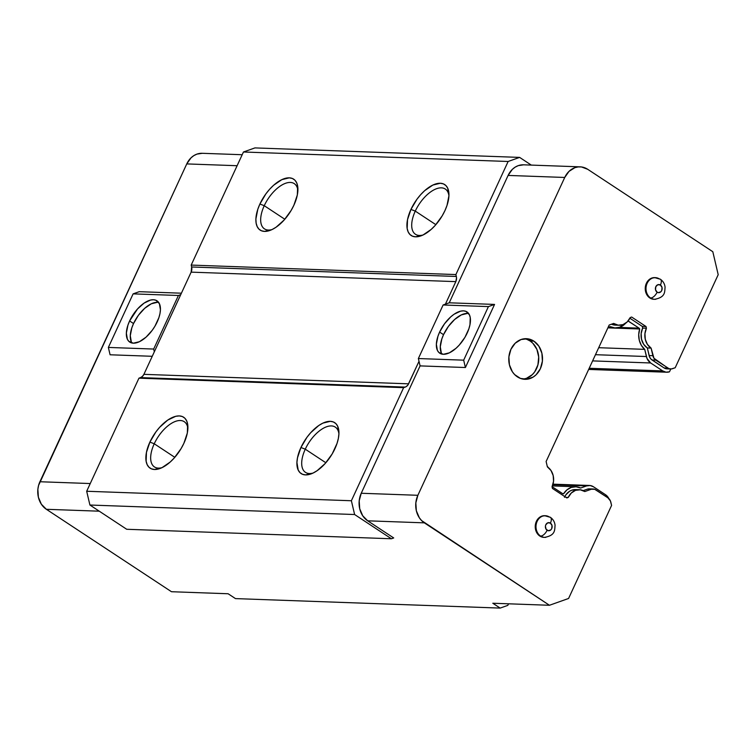 <?xml version="1.0" encoding="UTF-8"?>
<svg xmlns="http://www.w3.org/2000/svg" width="756" height="756" viewBox="0 0 756 756"><rect width="100%" height="100%" fill="white"/><g stroke="black" fill="none" stroke-linecap="round" stroke-linejoin="round"><path stroke-width="1.13" d="M654.157 277.698A10.839 8.996 92.1 0 0 646.191 286.373A10.839 8.996 92.1 0 0 650.595 297.996L649.839 297.968A10.839 8.996 92.1 0 0 653.855 299.281L654.611 299.31C665.696 297.231 664.571 291.882 665.082 287.204C664.647 283.765 663.078 281.109 660.375 279.248L654.63 277.613A10.839 8.996 92.1 0 0 645.586 285.626A10.839 8.996 92.1 0 0 649.839 297.968L650.595 297.996A10.839 8.996 -87.9 0 1 646.342 285.645A10.839 8.996 -87.9 0 1 655.386 277.641A10.839 8.996 -87.9 0 1 659.402 278.955A6.776 3.374 123.4 0 1 660.423 279.276A6.776 3.374 123.4 0 1 660.423 285.04A6.776 3.374 -56.6 0 0 660.423 279.276M544.15 515.781A10.839 8.996 92.1 0 0 536.184 524.447A10.839 8.996 92.1 0 0 540.587 536.08L539.831 536.051A10.839 8.996 92.1 0 0 543.847 537.355L544.603 537.384C555.688 535.314 554.564 529.965 555.074 525.288C554.639 521.838 553.071 519.183 550.368 517.321L544.622 515.696A10.839 8.996 92.1 0 0 535.579 523.7A10.839 8.996 92.1 0 0 539.831 536.051L540.587 536.08A10.839 8.996 -87.9 0 1 536.335 523.728A10.839 8.996 -87.9 0 1 545.378 515.724A10.839 8.996 -87.9 0 1 549.395 517.028A6.776 3.374 123.4 0 1 550.415 517.35A6.776 3.374 123.4 0 1 550.415 523.114A6.776 3.374 -56.6 0 0 550.415 517.35M533.897 341.145A20.327 16.868 -87.9 0 1 541.872 364.297A20.327 16.868 -87.9 0 1 524.919 379.314A20.327 16.868 -87.9 0 1 517.397 376.857A20.327 16.868 -87.9 0 1 509.421 353.704A20.327 16.868 -87.9 0 1 526.374 338.688A20.327 16.868 -87.9 0 1 533.897 341.145L530.126 341.013L533.897 341.145L527.641 338.792L521.073 339.52L515.205 343.215L510.924 349.31L508.892 356.879L509.402 364.77L512.388 371.791L514.685 374.626L520.43 378.406L526.96 379.238L533.301 376.989L536.089 374.796L540.37 368.701L542.402 361.132L541.891 353.232L538.905 346.22L533.897 341.145M523.039 379.115A20.327 16.868 92.1 0 0 538.338 363.05A20.327 16.868 92.1 0 0 530.126 341.013L532.838 343.243L536.911 349.404L538.697 357.012L537.913 364.893L534.7 371.857L532.309 374.655L526.441 378.35L523.19 379.096M614.467 325.033L611.5 324.201A14.562 12.087 92.1 0 0 615.346 325.108L619.126 325.241A14.562 12.087 -87.9 0 1 613.74 323.483L613.74 323.483A14.562 12.087 -87.9 0 1 613.655 323.436L609.185 325.023L613.655 323.436A14.562 12.087 -87.9 0 0 613.74 323.483L618.247 325.175L622.972 324.636L627.187 321.952L630.239 317.539A14.562 12.087 -87.9 0 1 619.126 325.241M670.629 368.975L666.849 368.843A7.456 6.19 92.1 0 1 664.099 367.936L667.869 368.077L653.978 358.268L651.096 348.1L652.882 355.698L649.111 355.566A7.456 6.19 92.1 0 0 652.041 359.998L655.811 360.13L668.984 368.644L671.375 368.947L675.202 367.737L718.2 274.683L712.813 251.72L718.2 274.683L675.202 367.737L672.575 368.673A7.456 6.19 -87.9 0 1 670.629 368.975A7.456 6.19 -87.9 0 1 667.869 368.077L664.099 367.936L652.041 359.998L655.811 360.13A7.456 6.19 -87.9 0 1 652.882 355.698L649.111 355.566L647.325 347.958L651.096 348.1A14.562 12.087 -87.9 0 1 651.02 348.043L647.419 344.396L645.284 339.331L644.934 333.651L646.427 328.208L646.03 326.516L631.647 317.038L630.239 317.539L631.647 317.038L646.03 326.516L642.26 326.384L646.03 326.516L646.427 328.208L642.657 328.076A14.562 12.087 92.1 0 0 647.249 347.911L651.02 348.043A14.562 12.087 -87.9 0 1 646.427 328.208L642.657 328.076L642.26 326.384L629.899 318.238L642.26 326.384L642.657 328.076L641.164 333.509L641.504 339.198L643.649 344.254L647.249 347.911A14.562 12.087 92.1 0 0 647.325 347.958L651.096 348.1A14.562 12.087 -87.9 0 1 651.02 348.043L647.249 347.911A14.562 12.087 92.1 0 0 647.325 347.958L649.546 356.917L651.048 359.176L664.099 367.936L667.605 368.815M187.885 428.454A27.093 13.495 -56.6 0 0 174.031 421.971A27.093 13.495 -56.6 0 0 154.243 443.772L149.896 442.09A30.486 15.177 123.4 0 1 173.039 417.189A30.486 15.177 123.4 0 1 187.894 426.649A30.486 15.177 123.4 0 1 183.878 443.309A30.486 15.177 123.4 0 1 160.433 468.342A30.486 15.177 123.4 0 1 149.896 442.09L154.243 443.772A27.093 13.495 123.4 0 1 184.247 421.687A27.093 13.495 123.4 0 1 187.885 428.454M338.924 433.868A27.093 13.495 -56.6 0 0 325.071 427.386A27.093 13.495 -56.6 0 0 305.273 449.187L300.935 447.505A30.486 15.177 123.4 0 1 324.078 422.604A30.486 15.177 123.4 0 1 338.934 432.063A30.486 15.177 123.4 0 1 334.917 448.724A30.486 15.177 123.4 0 1 311.472 473.757A30.486 15.177 123.4 0 1 300.935 447.505L305.273 449.187A27.093 13.495 123.4 0 1 335.286 427.102A27.093 13.495 123.4 0 1 338.924 433.868M657.125 292.185A4.063 3.374 -87.9 0 1 655.83 286.666A4.063 3.374 -87.9 0 1 660.423 285.04L662.02 287.46L661.717 290.55L660.867 291.769L658.372 292.648L657.125 292.185L655.528 289.765L655.83 286.666L657.862 284.71L660.423 285.04A4.063 3.374 -87.9 0 1 661.717 290.55A4.063 3.374 -87.9 0 1 657.125 292.185A6.776 3.374 123.4 0 1 650.595 297.996A6.776 3.374 -56.6 0 0 657.125 292.185M547.117 530.258A4.063 3.374 -87.9 0 1 545.823 524.749A4.063 3.374 -87.9 0 1 550.415 523.114L552.012 525.533L551.71 528.624L550.85 529.843L548.365 530.731L546.115 529.247L545.416 526.261L545.823 524.749L547.854 522.793L550.415 523.114A4.063 3.374 -87.9 0 1 551.71 528.624A4.063 3.374 -87.9 0 1 547.117 530.258A6.776 3.374 123.4 0 1 540.587 536.08A6.776 3.374 -56.6 0 0 547.117 530.258M174.816 457.333L154.243 443.772L174.816 457.333M325.845 462.748L305.273 449.187L325.845 462.748M297.892 190.37A27.093 13.495 -56.6 0 0 284.039 183.897A27.093 13.495 -56.6 0 0 264.25 205.698L259.903 204.016A30.486 15.177 123.4 0 1 283.046 179.106A30.486 15.177 123.4 0 1 297.902 188.575A30.486 15.177 123.4 0 1 293.886 205.235A30.486 15.177 123.4 0 1 270.44 230.259A30.486 15.177 123.4 0 1 259.903 204.016L264.25 205.698A27.093 13.495 123.4 0 1 294.254 183.613A27.093 13.495 123.4 0 1 297.892 190.37M448.932 195.785A27.093 13.495 -56.6 0 0 435.078 189.312A27.093 13.495 -56.6 0 0 415.28 211.113L410.943 209.431A30.486 15.177 123.4 0 1 434.086 184.521A30.486 15.177 123.4 0 1 448.941 193.98A30.486 15.177 123.4 0 1 444.925 210.65A30.486 15.177 123.4 0 1 421.479 235.674A30.486 15.177 123.4 0 1 410.943 209.431L415.28 211.113A27.093 13.495 123.4 0 1 445.293 189.028A27.093 13.495 123.4 0 1 448.932 195.785M439.614 332.082A24.731 12.313 123.4 0 1 467 311.926A24.731 12.313 123.4 0 1 467.18 333.065A24.731 12.313 123.4 0 1 439.794 353.222A24.731 12.313 123.4 0 1 439.614 332.082L443.536 334.662L439.614 332.082L437.922 336.325L436.363 344.235L437.393 350.359L438.849 352.457L443.356 354.299L449.395 352.835L456.038 348.28L459.279 345.048L464.959 337.299L468.871 328.822L469.967 324.711L470.241 317.558L469.4 314.779L465.932 311.359L463.437 310.848L460.555 311.17L454.082 314.231L450.746 316.858L444.5 323.804L439.614 332.082M468.711 313.598A24.731 12.313 -56.6 0 0 443.536 334.662L448.431 326.384L454.677 319.448L461.321 314.902L467.359 313.438M158.703 302.485A24.731 12.313 -56.6 0 0 133.538 323.549L129.607 320.96A24.731 12.313 123.4 0 1 156.993 300.812A24.731 12.313 123.4 0 1 157.172 321.952A24.731 12.313 123.4 0 1 129.786 342.109A24.731 12.313 123.4 0 1 129.607 320.96L133.538 323.549L131.837 327.802L130.278 335.702L131.317 341.835M284.823 219.249L264.25 205.698L284.823 219.249M435.853 224.664L415.28 211.113L435.853 224.664M157.352 302.315L151.313 303.78L144.67 308.335L138.424 315.271L133.538 323.549A24.731 12.313 -56.6 0 0 131.998 343.016M441.315 352.948L440.285 346.815L441.844 338.915L443.536 334.662A24.731 12.313 -56.6 0 0 442.005 354.129M423.133 234.955A27.093 13.495 123.4 0 1 415.479 234.284A27.093 13.495 123.4 0 1 415.28 211.113A27.093 13.495 -56.6 0 0 423.133 234.955M272.094 229.54A27.093 13.495 123.4 0 1 264.439 228.87A27.093 13.495 123.4 0 1 264.25 205.698A27.093 13.495 -56.6 0 0 272.094 229.54M650.661 362.974A10.839 8.996 -87.9 0 1 646.399 356.53L595.473 354.696L646.399 356.53L644.717 349.357L598.705 347.703L644.717 349.357A17.275 14.336 -87.9 0 1 639.718 328.992L607.871 327.849L639.718 328.992L639.028 328.132A2.032 1.692 -87.9 0 1 639.718 328.992L638.716 334.596L639.283 340.257L641.362 345.369L644.717 349.357L647.042 358.495L650.661 362.974L592.61 360.895L650.661 362.974L662.719 370.912L589.198 368.276L662.719 370.912L650.661 362.974M628.094 320.969A2.032 1.692 -87.9 0 1 628.359 321.102L639.028 328.132L619.268 327.424L639.028 328.132L627.886 320.894M625.798 323.039L619.627 327.31L614.902 327.934L610.29 326.668L608.06 327.461L610.29 326.668A17.275 14.336 -87.9 0 0 615.289 327.953A17.275 14.336 -87.9 0 0 625.59 323.275M609.109 499.13L605.518 494.717L593.46 486.769L590.124 485.522L586.618 485.91L580.636 488.026L576.025 486.769L571.3 487.393L566.981 489.841L563.551 493.829A2.032 1.692 -87.9 0 1 562.568 493.602L563.551 493.829A17.275 14.336 -87.9 0 1 575.637 486.751A17.275 14.336 -87.9 0 1 580.636 488.026L586.618 485.91L552.853 484.7L586.618 485.91A10.839 8.996 -87.9 0 1 589.444 485.465A10.839 8.996 -87.9 0 1 593.46 486.769L605.518 494.717A10.839 8.996 -87.9 0 1 608.863 498.591M547.25 466.31A17.275 14.336 -87.9 0 1 548.365 467.586L547.25 466.31M552.078 486.684L562.568 493.602L552.078 486.684M178.425 295.483L133.113 293.867L108.363 347.429L153.676 349.055L178.425 295.483L180.722 294.67L154.319 351.814L153.676 349.055L108.363 347.429L110.083 354.781L152.249 356.293L110.083 354.781L108.363 347.429L133.113 293.867L139.236 291.684L133.113 293.867L178.425 295.483L180.722 294.67L154.319 351.814L153.676 349.055L178.425 295.483M129.607 320.96L137.507 308.977L144.084 303.118L150.548 300.056L153.43 299.735L155.925 300.245L159.393 303.666L160.433 309.799L159.97 313.598L158.864 317.709L154.952 326.186L152.287 330.23L146.04 337.167L139.387 341.721L133.349 343.186L128.841 341.343L127.386 339.246L126.356 333.112L127.915 325.212L129.607 320.96M590.975 489.179L587.384 489.151L591.154 489.293L584.823 491.542L580.296 489.812L575.552 490.323L571.309 493.007L568.238 497.429L565.942 497.344L568.238 497.429L566.83 497.93L552.447 488.461L552.05 486.76L553.543 481.298L553.184 475.59L551.011 470.515L547.382 466.877L546.115 461.51L609.185 325.023L546.115 461.51L547.382 466.877A14.562 12.087 -87.9 0 1 552.05 486.76L552.447 488.461L566.83 497.93L568.238 497.429A14.562 12.087 -87.9 0 1 579.351 489.727A14.562 12.087 -87.9 0 1 584.823 491.542L591.154 489.293A7.456 6.19 -87.9 0 1 593.101 488.981A7.456 6.19 -87.9 0 1 595.86 489.888L607.918 497.826A7.456 6.19 -87.9 0 1 610.848 502.258L611.585 505.414L568.588 598.468L549.451 605.272L421.631 520.61L419.334 517.775L416.348 510.763L415.838 502.863L417.87 495.293L361.236 493.262L420.09 365.895L465.403 367.52L463.674 360.168L465.403 367.52L494.556 304.422L488.423 306.596L494.556 304.422L449.244 302.797L508.098 175.43L564.732 177.462A20.327 16.868 -87.9 0 1 580.183 166.849L523.539 164.817A20.327 16.868 92.1 0 0 508.098 175.43L564.732 177.462L417.87 495.293L361.236 493.262L420.09 365.895L419.013 361.302L407.966 384.927L406.246 386.59L403.628 387.658L351.379 500.746L354.611 514.524L391.41 538.763L126.715 529.276L89.917 505.027L126.715 529.276L391.41 538.763L354.611 514.524L89.917 505.027L86.685 491.258L89.917 505.027L354.611 514.524L351.379 500.746L86.685 491.258L138.943 378.17L86.685 491.258L351.379 500.746L403.628 387.658L138.943 378.17L140.521 377.603L138.943 378.17L403.628 387.658L405.216 387.091L140.521 377.603L142.478 376.375L143.905 374.343L154.319 351.814L143.905 374.343L408.599 383.831A6.776 5.623 -87.9 0 1 405.216 387.091L140.521 377.603A6.776 5.623 92.1 0 0 143.905 374.343L408.599 383.831L419.013 361.302L418.361 358.542L463.674 360.168L488.423 306.596L443.12 304.98L445.416 304.158L455.821 281.629L456.529 277.773L455.887 274.57L508.136 161.482L455.887 274.57L191.192 265.082L243.451 151.994L508.136 161.482L243.451 151.994L254.933 147.911L519.627 157.399L254.933 147.911L243.451 151.994L191.192 265.082L191.637 266.981L456.331 276.469L455.887 274.57L191.192 265.082L191.637 266.981L456.331 276.469A6.776 5.623 -87.9 0 1 455.821 281.629L191.136 272.141L180.722 294.67L191.136 272.141A6.776 5.623 92.1 0 0 191.637 266.981L191.136 272.141L455.821 281.629L445.416 304.158L449.244 302.797L494.556 304.422L465.403 367.52L420.09 365.895L418.361 358.542L443.12 304.98L488.423 306.596L463.674 360.168L418.361 358.542L443.12 304.98L449.244 302.797L508.098 175.43L512.37 169.335L515.157 167.142L518.238 165.64L523.615 164.817M313.126 473.029A27.093 13.495 123.4 0 1 305.471 472.358A27.093 13.495 123.4 0 1 305.273 449.187A27.093 13.495 -56.6 0 0 313.126 473.029M162.086 467.614A27.093 13.495 123.4 0 1 154.432 466.943A27.093 13.495 123.4 0 1 154.243 443.772A27.093 13.495 -56.6 0 0 162.086 467.614M519.627 157.399L531.298 165.091L519.627 157.399L508.136 161.482L519.627 157.399M259.903 204.016L265.932 193.81L269.646 189.236L273.634 185.248L281.827 179.644L289.274 177.84L292.355 178.473L294.831 180.108L296.626 182.687L297.666 186.118L297.335 194.935L293.886 205.235L291.145 210.442L284.152 220.005L276.044 227.235L271.971 229.597L264.524 231.402L261.444 230.769L258.958 229.134L257.172 226.554L256.133 223.133L255.897 218.994L257.815 209.251L259.903 204.016M410.943 209.431L416.972 199.225L420.686 194.651L424.674 190.663L432.867 185.059L440.313 183.254L443.385 183.888L445.87 185.522L447.665 188.102L448.941 195.662L447.013 205.405L444.925 210.65L442.184 215.857L435.191 225.42L431.194 229.408L423.001 235.012L415.564 236.817L412.483 236.184L409.998 234.549L408.202 231.969L407.172 228.548L407.503 219.722L410.943 209.431M181.402 293.196L139.236 291.684L181.402 293.196M669.485 371.81A10.839 8.996 -87.9 0 1 666.735 372.226A10.839 8.996 -87.9 0 1 662.719 370.912L666.017 372.169L669.485 371.81L670.789 368.975L669.485 371.81M593.101 488.981L589.33 488.848A7.456 6.19 92.1 0 0 587.384 489.151L583.197 490.635L587.384 489.151L594.745 489.321L607.918 497.826L610.404 500.907L611.585 505.414L568.588 598.468L549.451 605.272L492.808 603.241L500.17 608.089L507.824 605.367L508.552 603.798L507.824 605.367L500.17 608.089L235.475 598.601L500.17 608.089L492.808 603.241L549.451 605.272L424.343 522.85A20.327 16.868 -87.9 0 1 417.87 495.293L564.732 177.462L569.013 171.366L574.881 167.671L578.132 166.925L581.44 166.944L587.705 169.297L712.813 251.72L587.705 169.297A20.327 16.868 -87.9 0 0 580.183 166.849M576.526 489.671L571.772 490.19L569.552 491.277L565.819 494.897L564.467 497.297M527.093 339.463L530.126 341.013A20.327 16.868 92.1 0 0 524.484 338.754M544.603 537.384A10.839 8.996 -87.9 0 1 540.587 536.08A10.839 8.996 92.1 0 0 545.832 537.327M654.611 299.31A10.839 8.996 -87.9 0 1 650.595 297.996A10.839 8.996 92.1 0 0 655.839 299.244M39.907 481.742L90.248 483.547L39.907 481.742A20.327 16.868 92.1 0 0 46.371 509.298L99.272 511.188L46.371 509.298L41.363 504.224L38.376 497.212L37.866 489.312L38.575 485.409L186.76 163.91L39.907 481.742M237.11 165.715L186.76 163.91L237.11 165.715M242.185 154.725L202.211 153.298A20.327 16.868 92.1 0 0 186.76 163.91L191.041 157.815L193.829 155.623L196.91 154.12L202.287 153.298M228.114 593.753L235.475 598.601L228.114 593.753L171.48 591.721L46.371 509.298L171.48 591.721L228.114 593.753M579.351 489.727L575.571 489.595A14.562 12.087 92.1 0 0 564.798 496.597M149.896 442.09L155.925 431.884L159.639 427.31L167.737 420.09L175.713 416.31L179.266 415.913L182.347 416.547L184.823 418.191L186.619 420.771L187.658 424.192L187.327 433.018L183.878 443.309L181.138 448.525L174.145 458.089L170.157 462.067L161.954 467.68L154.517 469.485L151.436 468.852L148.951 467.208L147.165 464.628L146.125 461.207L146.456 452.39L149.896 442.09M300.935 447.505L306.964 437.299L310.678 432.725L318.777 425.505L322.859 423.133L330.306 421.328L333.377 421.961L335.862 423.606L337.658 426.186L338.934 433.746L338.357 438.433L337.006 443.488L332.177 453.94L325.184 463.504L317.076 470.723L312.993 473.095L305.547 474.9L302.476 474.267L299.99 472.623L298.195 470.043L296.928 462.492L297.495 457.805L300.935 447.505M655.301 277.669L651.804 278.057L648.676 280.022L646.389 283.273L645.303 287.308L645.577 291.523L647.174 295.265L649.839 297.968L653.893 299.281M545.293 515.743L541.797 516.131L538.669 518.106L536.382 521.356L535.295 525.392L535.569 529.606L537.166 533.349L539.831 536.051L543.885 537.355M367.7 520.818L424.343 522.85L367.7 520.818L362.7 515.743L359.714 508.731L359.195 500.831L361.236 493.262A20.327 16.868 92.1 0 0 367.7 520.818L393.706 537.951L367.7 520.818M391.41 538.763L393.706 537.951L391.41 538.763M589.444 485.465L553.014 484.161M607.947 327.688L615.261 327.953M552.419 485.919L575.637 486.751M588.669 369.429L666.688 372.226"/></g></svg>
